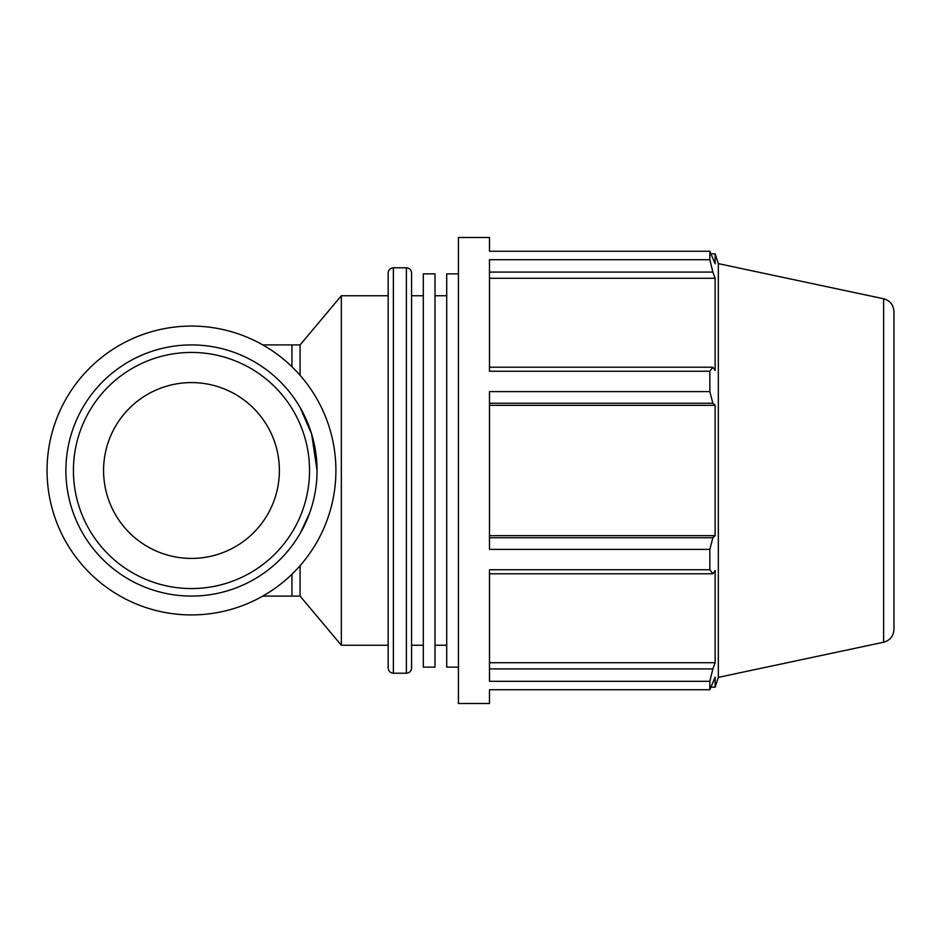<?xml version="1.0" encoding="UTF-8"?>
<svg xmlns="http://www.w3.org/2000/svg" width="941" height="941" viewBox="0 0 941 941"><rect width="100%" height="100%" fill="white"/><g stroke="black" fill="none" stroke-linecap="round" stroke-linejoin="round"><path stroke-width="1.41" d="M489.485 573.787L712.866 573.787L709.843 569.74L489.485 569.74L489.485 681.308L709.843 681.308L712.866 668.91L489.485 668.91M883.623 298.767C890.057 300.602 893.503 304.849 893.95 311.53L893.95 629.47C893.503 636.151 890.057 640.398 883.623 642.232L883.623 298.767L718.336 263.633L718.336 677.367L715.136 687.189L715.136 677.155L709.843 689.741L489.485 689.741L489.485 703.503L458.42 703.503L458.42 237.497L489.485 237.497L489.485 251.259L709.843 251.259L715.136 263.845L715.136 253.811L711.161 253.811M489.485 403.242L712.866 403.242L709.843 391.609L489.485 391.609L489.485 549.391L709.843 549.391L712.866 537.758L489.485 537.758M489.485 272.09L712.866 272.09L709.843 259.692L489.485 259.692L489.485 371.26L709.843 371.26L712.866 367.213L489.485 367.213M489.485 278.289L715.136 278.289L715.136 370.448L712.866 367.213M712.866 272.09L715.136 278.289M489.485 405.336L715.136 405.336L715.136 535.664L712.866 537.758M712.866 403.242L715.136 405.336M489.485 535.664L715.136 535.664M712.866 573.787L715.136 570.552L715.136 662.711L712.866 668.91M489.485 662.711L715.136 662.711M300.085 565.694L300.085 596.088L341.336 645.244L388.163 645.244M291.945 366.743L291.945 344.912L300.085 344.912L300.085 375.306M300.085 533.559L309.577 513.221M317.058 470.5L311.671 434.107L300.085 407.441M300.085 344.912L341.336 295.756L341.336 645.244M709.843 549.391L709.843 569.74M709.843 681.308L709.843 689.741M709.843 251.259L709.843 259.692M709.843 371.26L709.843 391.609M411.582 470.5L411.582 273.008C411.276 269.844 409.535 268.103 406.371 267.785L406.371 673.215C409.535 672.897 411.276 671.156 411.582 667.992L411.582 470.5M393.385 267.785C390.221 268.103 388.48 269.844 388.163 273.008L388.163 667.992C388.48 671.156 390.221 672.897 393.385 673.215L393.385 267.785L406.371 267.785M458.42 273.866L446.704 273.866L446.704 667.134L458.42 667.134M423.297 470.5L423.297 667.134L435.001 667.134L435.001 273.866L423.297 273.866L423.297 470.5M65.894 470.5A125.588 125.588 0 0 0 254.27 579.256A125.588 125.588 0 0 0 254.27 361.744A125.588 125.588 0 0 0 65.894 470.5M73.422 470.5A118.048 118.048 0 0 1 250.506 368.26A118.048 118.048 0 0 1 250.506 572.74A118.048 118.048 0 0 1 73.422 470.5M103.569 470.5A87.913 87.913 0 0 0 235.426 546.639A87.913 87.913 0 0 0 235.426 394.361A87.913 87.913 0 0 0 103.569 470.5M47.05 470.5A144.42 144.42 0 0 0 263.692 595.571A144.42 144.42 0 0 0 263.692 345.429A144.42 144.42 0 0 0 47.05 470.5M291.945 574.257L291.945 596.088L300.085 596.088M291.945 596.088L262.798 596.088M291.945 344.912L262.798 344.912M718.336 263.633L715.136 253.811M393.385 673.215L406.371 673.215M711.161 687.189L715.136 687.189M883.623 642.232L718.336 677.367M435.001 645.244L446.704 645.244M435.001 295.756L446.704 295.756M411.582 645.244L423.297 645.244M411.582 295.756L423.297 295.756M341.336 295.756L388.163 295.756"/></g></svg>
